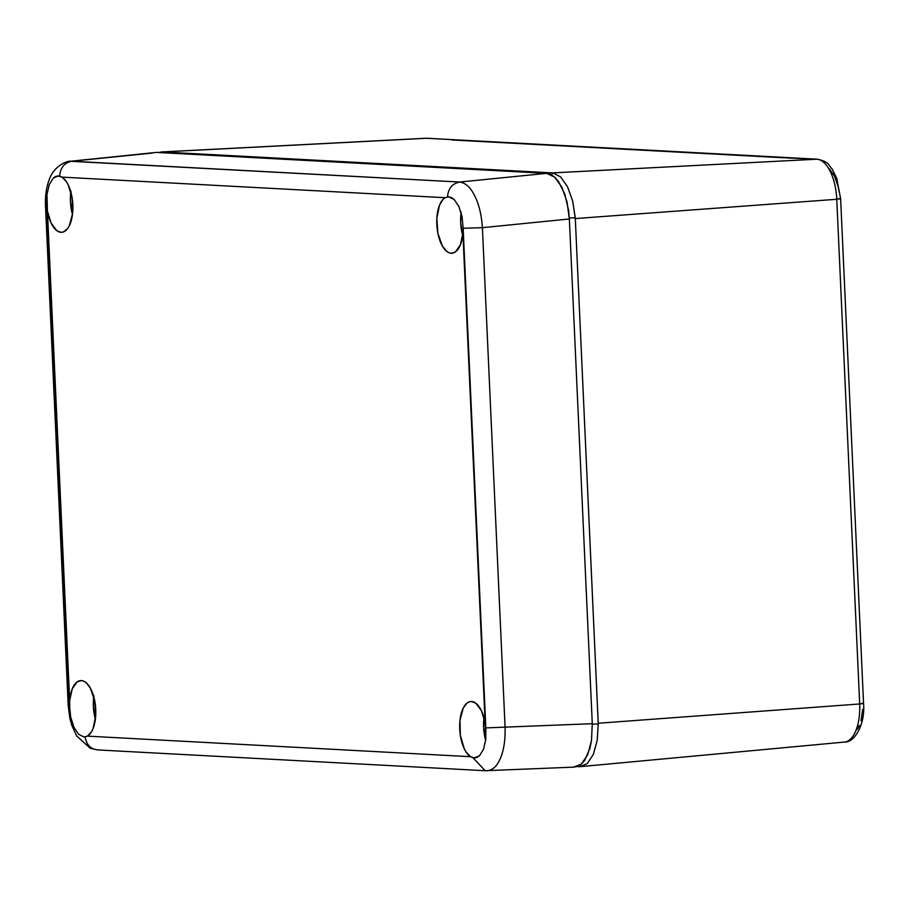 <?xml version="1.0" encoding="UTF-8"?>
<svg xmlns="http://www.w3.org/2000/svg" width="909" height="909" viewBox="0 0 909 909"><rect width="100%" height="100%" fill="white"/><g stroke="black" fill="none" stroke-linecap="round" stroke-linejoin="round"><path stroke-width="1.36" d="M579.862 766.696L844.506 742.062A39.189 18.1 -94.1 0 0 859.687 703.964L598.224 723.246L859.687 703.964L836.769 199.276L575.306 218.558L598.247 723.996L597.168 740.585L593.316 754.436L587.271 763.583L579.862 766.696L578.988 765.821L579.862 766.696L587.271 763.583L593.316 754.436L597.168 740.585L598.247 723.996L592.304 724.166L598.247 723.996L598.224 723.246L575.306 218.558L575.261 217.819L569.318 217.99L575.261 217.819L572.67 201.059L567.534 186.754L560.614 176.891L552.899 172.926L551.433 174.789L552.558 172.903L162.336 151.962L426.594 138.259A7.442 6.59 -86.9 0 1 427.264 138.27M161.416 152.678L161.995 151.951L158.473 152.519L162.336 151.962L161.416 152.678M425.617 138.27A39.189 18.1 85.9 0 1 426.594 138.259L455.193 139.793L427.207 138.259A7.442 6.59 93.1 0 0 426.594 138.259A39.189 18.1 -94.1 0 0 425.707 138.259L427.207 138.259M577.317 766.56L579.522 766.685L577.317 766.56M862.698 703.305L859.687 703.964A39.189 18.1 85.9 0 1 844.62 742.051A39.189 18.1 85.9 0 1 843.279 742.085M839.78 198.617L836.769 199.276L859.687 703.964L863.55 703.452C865.459 724.303 854.449 742.937 844.506 742.062M817.475 159.2A7.442 6.59 93.1 0 0 816.805 159.2A39.189 18.1 85.9 0 1 836.769 199.276L840.632 198.764L863.55 703.452M817.418 159.2L426.594 138.259L162.336 151.962L552.899 172.926L560.614 176.891L567.534 186.754L572.67 201.059L575.306 218.558L836.769 199.276A39.189 18.1 -94.1 0 0 816.805 159.2L552.558 172.903L816.805 159.2A7.442 6.59 -86.9 0 1 817.418 159.2C829.837 162.143 827.872 164.813 832.155 169.029L836.689 178.209L840.632 198.764M789.512 157.746L816.805 159.2L786.137 157.905M857.346 729.302L859.403 725.473M861.016 720.78L862.698 709.474M839.223 192.424L838.109 186.436L834.451 175.994L829.349 168.869M453.227 140.043L455.193 139.793M784.819 157.836L451.989 139.975L784.819 157.836M70.141 161.291L71.8 161.234C64.414 162.711 60.358 167.654 59.642 176.073L62.028 177.13A28.27 13.056 85.9 0 1 72.902 207.718A28.27 13.056 85.9 0 1 61.857 232.284A28.27 13.056 85.9 0 1 60.994 232.306L62.71 232.147L60.994 232.306A28.27 13.056 85.9 0 1 47.427 211.036L46.973 194.401L49.302 184.55L53.347 178.005L55.835 176.357L59.642 176.073C60.358 167.654 64.414 162.711 71.8 161.234L152.394 153.042M70.834 191.958A27.895 12.885 -94.1 0 0 72.47 214.513L70.459 201.684L70.959 191.083M57.824 175.892L62.028 177.13L445.16 197.696L448.694 196.833L454.159 199.514L458.886 206.513L462.045 216.66L463.147 228.261L482.406 227.682L569.364 218.978L567.011 201.855L561.864 187.174L554.706 177.164L546.627 173.346L459.67 182.05C465.544 182.811 470.578 187.424 474.759 195.889C478.975 204.275 481.52 214.876 482.406 227.682L505.086 727.325C505.381 740.119 503.779 750.516 500.314 758.481C496.871 766.548 492.235 770.627 486.406 770.73L487.179 770.741M463.147 228.261L462.908 233.329A28.27 13.056 85.9 0 1 452.068 253.225A28.27 13.056 85.9 0 1 451.216 253.247L452.921 253.088L451.216 253.247A28.27 13.056 85.9 0 1 437.104 228.182A28.27 13.056 85.9 0 1 445.16 197.696L448.694 196.833L451.455 197.583L454.159 199.514L458.886 206.513L462.045 216.66L463.147 228.261L485.826 727.904L485.781 739.415L483.531 749.266L479.429 755.799L474.168 757.924L470.544 756.697A28.27 13.056 85.9 0 1 459.67 725.905A28.27 13.056 85.9 0 1 470.896 701.521A28.27 13.056 85.9 0 1 471.566 701.521A28.27 13.056 85.9 0 1 485.133 722.791L485.781 739.415L483.531 749.266L479.429 755.799L476.884 757.458L472.975 757.754L485.19 770.718M461.09 212.615A27.895 12.885 -94.1 0 0 462.692 235.454L460.67 222.625L461.17 212.024M475.896 757.776L474.168 757.924L475.896 757.776M483.974 717.587A27.895 12.885 -94.1 0 0 485.667 740.369L483.588 727.314L484.088 716.712M69.811 711.406L69.652 700.498A28.27 13.056 85.9 0 1 80.685 680.58A28.27 13.056 85.9 0 1 81.355 680.58A28.27 13.056 85.9 0 1 95.456 705.645A28.27 13.056 85.9 0 1 87.412 736.131L83.958 736.983L78.617 734.302L73.947 727.291L70.709 717.144L69.811 711.406M472.975 757.754L470.544 756.697L87.412 736.131L83.958 736.983L85.639 736.835L83.958 736.983L78.617 734.302L73.947 727.291L70.709 717.144L69.47 705.566L46.791 205.923L46.973 194.401L49.302 184.55L53.347 178.005L58.471 175.892M93.752 696.646A27.895 12.885 -94.1 0 0 95.388 719.201L93.377 706.373L93.877 695.771M486.406 770.73C492.235 770.627 496.871 766.548 500.314 758.481C503.791 750.493 505.381 740.096 505.086 727.325L482.406 227.682L569.364 218.978L592.282 723.689L591.475 740.642L589.918 748.243L584.76 760.219L581.362 764.139L577.59 766.457L573.59 767.094L581.362 764.139L587.646 754.845L591.475 740.642L592.282 723.689L485.826 727.904L592.282 723.689L569.364 218.978L568.568 210.263L564.75 194.049L558.478 181.47L554.706 177.164L550.706 174.414L546.627 173.346L156.405 152.405L70.266 161.279C69.527 160.427 54.631 164.359 49.45 179.118C46.416 186.777 45.098 195.628 45.495 205.661L46.791 205.923M482.406 227.682C481.531 214.888 478.986 204.286 474.759 195.889C470.567 187.413 465.544 182.8 459.67 182.05L459.67 182.05C452.284 183.527 448.228 188.47 447.512 196.889L448.694 196.833M459.67 182.05L546.627 173.346L156.405 152.405L71.8 161.234L459.67 182.05L70.266 161.279M97.399 749.914L90.332 748.323L76.629 735.915L71.766 725.246L69.845 718.212L68.186 705.304L69.47 705.566M98.536 749.914C91.059 749.516 86.582 745.198 85.105 736.938L83.958 736.983M475.055 757.913L474.168 757.924M62.028 177.13L66.437 181.755L68.345 185.186L72.231 198.582L72.584 213.535L69.3 225.818L67.539 228.682L63.312 231.977L60.994 232.306L56.744 230.602L51.086 223.012L47.427 211.036L69.652 700.498L72.243 688.852L77.242 681.83L81.355 680.58L83.708 681.159L86.037 682.625L90.286 687.988L94.706 700.691L95.718 715.678L93.025 728.723L91.423 731.961L87.412 736.131L470.544 756.697L466.135 752.073L464.215 748.641L460.329 735.245L459.977 720.292L463.26 708.009L467.044 703.066L469.249 701.85L471.566 701.521L475.816 703.214L481.475 710.804L485.133 722.791L462.908 233.329L460.329 244.975L455.329 251.998L451.216 253.247L448.853 252.668L446.524 251.202L442.274 245.839L437.854 233.136L436.854 218.149L439.536 205.104L443.047 199.366L445.16 197.696L62.028 177.13M425.707 138.259L161.302 151.962M97.411 749.914L485.27 770.718L574.511 767.105M68.186 705.304L45.495 205.661"/></g></svg>
